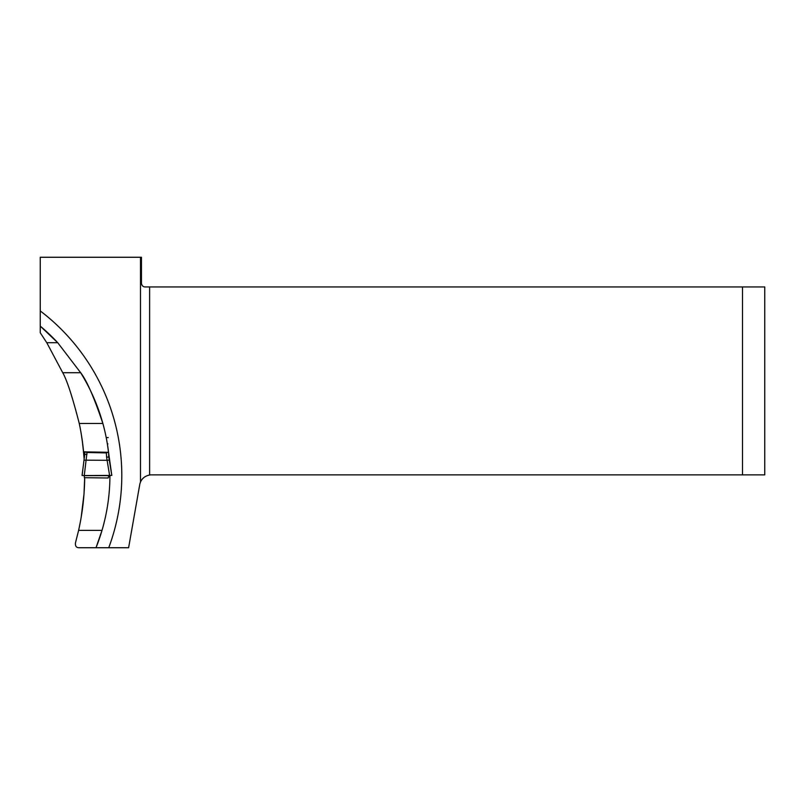 <?xml version="1.0" encoding="UTF-8"?>
<svg xmlns="http://www.w3.org/2000/svg" width="805" height="805" viewBox="0 0 805 805"><rect width="100%" height="100%" fill="white"/><g stroke="black" fill="none" stroke-linecap="round" stroke-linejoin="round"><path stroke-width="1.21" d="M80.651 372.715L57.739 342.719A194.81 194.81 0 0 0 40.25 326.116L57.739 342.719A194.81 194.81 0 0 0 40.25 326.116L40.25 332.757L46.781 342.719L62.74 372.715C67.006 380.232 72.52 397.157 79.262 423.48L102.869 423.48A194.81 194.81 0 0 0 80.651 372.715C86.638 380.322 94.044 397.237 102.869 423.48A194.81 194.81 0 0 0 80.651 372.715L62.74 372.715M107.87 443.887L107.357 443.887L108.544 452.299L83.589 451.847A251.19 251.19 0 0 0 79.262 423.48M81.214 433.764L82.714 443.937M84.163 459.071L82.724 444.038M81.214 517.072L84.012 493.878L84.686 477.687C84.515 495.457 82.482 513.027 78.608 530.374L75.428 543.023C75.197 546.172 76.384 547.742 79.001 547.732L96.006 547.732A194.81 194.81 0 0 0 102.014 530.374L96.006 547.732A194.81 194.81 0 0 0 102.014 530.374C107.125 512.886 109.762 495.035 109.923 476.812L109.923 476.178A194.81 194.81 0 0 1 109.923 476.812A194.81 194.81 0 0 0 109.923 476.178L108.786 476.168M82.291 440.768L83.931 455.781M109.339 460.39A194.81 194.81 0 0 0 108.544 452.299A194.81 194.81 0 0 1 109.339 460.39L108.544 452.299A194.81 194.81 0 0 0 102.869 423.48M40.25 326.116L40.25 257.268L140.503 257.268L140.503 482.064A11.874 11.874 0 0 0 139.728 484.67L128.609 547.732L96.006 547.732M140.503 257.268L141.459 257.268L141.459 283.239C141.74 285.574 142.978 286.811 145.172 286.952L742.492 286.952L742.492 474.859L764.75 474.859L764.75 286.952L742.492 286.952M108.464 476.832L109.923 476.812M742.492 474.859L151.421 474.859A11.874 11.874 0 0 0 149.619 475C145.131 475.956 142.093 478.311 140.503 482.064M109.168 475.634L108.192 477.647M84.344 477.204L84.384 475.433M108.524 452.078L106.351 452.923L87.01 452.501L84.253 475.634L109.631 475.634L107.115 460.309L84.022 460.168L84.787 451.867L84.746 454.302L86.97 454.453M82.1 475.423L84.746 454.302M107.075 460.309L106.582 457.21L108.796 456.968L109.289 460.078M110.999 475.423L109.631 475.634M84.797 451.726L87.01 452.501M84.253 475.634L82.07 475.433L84.022 460.168M107.115 460.309L109.289 460.088L111.804 475.433M110.909 475.423L82.663 475.554L110.909 475.423M40.25 310.921A206.684 206.684 0 0 1 108.735 547.732M149.619 286.952L149.619 475M78.608 530.374L102.014 530.374M57.739 342.719L46.781 342.719M108.796 456.978L108.544 452.299L111.804 475.423M106.582 457.21L106.351 452.923M107.357 443.887L107.9 443.887M108.242 437.578L106.21 437.578M108.122 477.999L84.344 477.687"/></g></svg>
